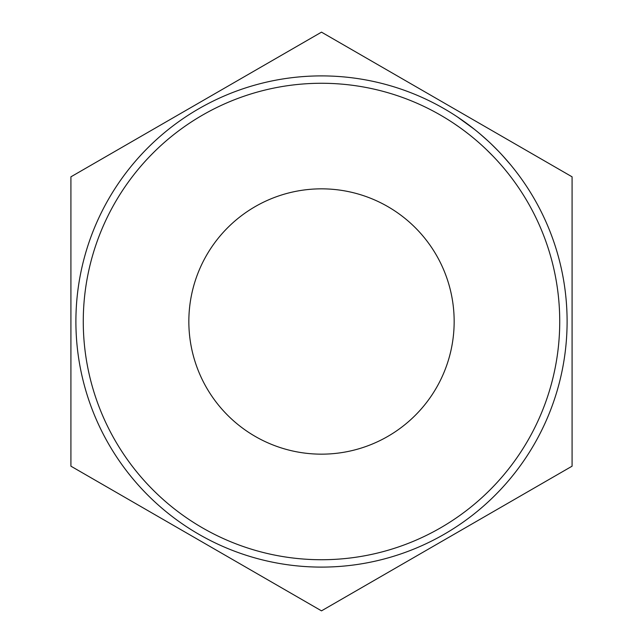 <?xml version="1.0" encoding="UTF-8"?>
<svg xmlns="http://www.w3.org/2000/svg" width="643" height="643" viewBox="0 0 643 643"><rect width="100%" height="100%" fill="white"/><g stroke="black" fill="none" stroke-linecap="round" stroke-linejoin="round"><path stroke-width="0.96" d="M321.5 559.731A238.231 238.231 0 0 0 559.731 321.5A238.231 238.231 0 0 0 321.5 83.268A238.231 238.231 0 0 0 83.268 321.5A238.231 238.231 0 0 0 321.5 559.731M321.5 75.898A245.602 245.602 0 0 1 567.102 321.5A245.602 245.602 0 0 1 321.5 567.102A245.602 245.602 0 0 1 75.898 321.5A245.602 245.602 0 0 1 321.5 75.898M188.841 321.5A132.659 132.659 0 0 1 321.5 188.841A132.659 132.659 0 0 1 454.159 321.5A132.659 132.659 0 0 1 321.5 454.159A132.659 132.659 0 0 1 188.841 321.5M501.066 153.942L505.993 159.376M504.072 157.213L509.425 163.37M502.496 155.485L510.767 164.978M510.196 164.286L511.531 165.91M478.392 132.538L479.316 133.31M479.662 133.599L480.128 133.993M481.318 135.014L482.483 136.019M483.689 137.063L484.517 137.795M485.923 139.057L489.636 142.473M479.943 133.84L488.093 141.042M483.536 136.935L484.123 137.449M484.589 137.859L485.537 138.711M491.373 144.12L498.309 151.033M457.462 116.97L474.438 129.323M455.71 115.812L458.523 117.669M458.973 117.974L464.15 121.575M466.561 123.311L468.474 124.726M70.915 466.175L321.5 610.85L572.085 466.175L572.085 176.825L321.5 32.15L70.915 176.825L70.915 466.175M453.58 123.231L458.981 126.944M464.021 130.601L468.434 133.977M486.277 149.441L493.004 156.145M476.101 140.246L476.953 140.978M479.734 143.413L481.679 145.157M482.113 145.551L483.287 146.628M496.91 160.292L500.013 163.74M501.701 165.669L503.147 167.365M497.69 161.152L499.507 163.169"/></g></svg>
